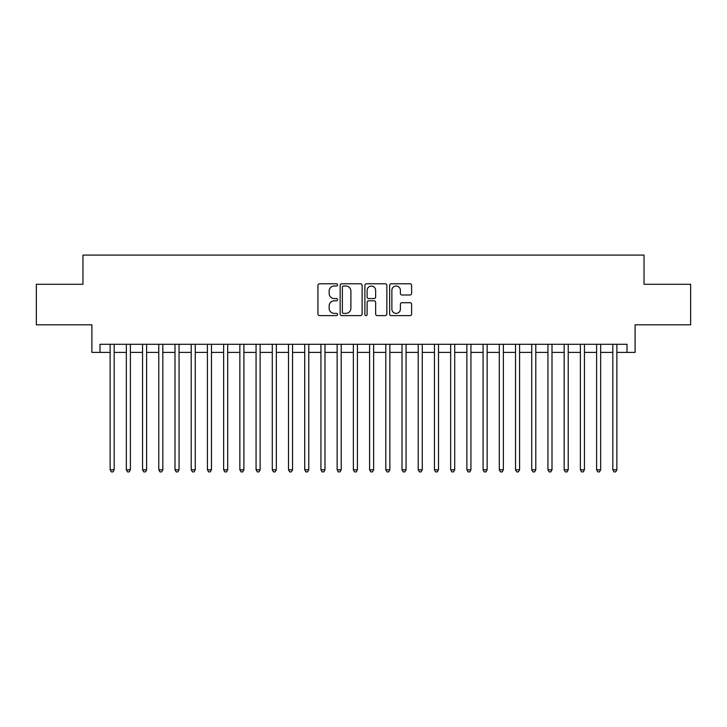 <?xml version="1.0" encoding="UTF-8"?>
<svg xmlns="http://www.w3.org/2000/svg" width="727" height="727" viewBox="0 0 727 727"><rect width="100%" height="100%" fill="white"/><g stroke="black" fill="none" stroke-linecap="round" stroke-linejoin="round"><path stroke-width="1.09" d="M337.555 284.893A1.118 1.118 0 0 0 336.437 283.775L319.526 283.775A1.59 1.59 0 0 0 317.935 285.366L317.935 314.019A1.59 1.59 0 0 0 319.526 315.609L336.437 315.609A1.118 1.118 0 0 0 337.555 314.491A1.118 1.118 0 0 0 336.437 313.382L334.256 313.382A5.089 5.089 0 0 1 329.158 308.284L329.158 305.903A5.089 5.089 0 0 1 334.256 300.805L336.437 300.805A1.118 1.118 0 0 0 337.555 299.688A1.118 1.118 0 0 0 336.437 298.579L334.256 298.579A5.089 5.089 0 0 1 329.158 293.481L329.158 291.1A5.089 5.089 0 0 1 334.256 286.002L336.437 286.002A1.118 1.118 0 0 0 337.555 284.893M410.019 294.998A1.59 1.59 0 0 0 411.609 293.408L411.609 285.366A1.59 1.59 0 0 0 410.019 283.775L391.235 283.775A1.59 1.59 0 0 0 389.645 285.366L389.645 314.019A1.59 1.59 0 0 0 391.235 315.609L410.019 315.609A1.59 1.59 0 0 0 411.609 314.019L411.609 304.304A1.59 1.59 0 0 0 410.019 302.714L401.976 302.714A1.59 1.59 0 0 0 400.386 304.304L400.386 309.12A4.262 4.262 0 0 1 396.133 313.382A4.262 4.262 0 0 1 391.871 309.12L391.871 290.264A4.262 4.262 0 0 1 396.133 286.002A4.262 4.262 0 0 1 400.386 290.264L400.386 293.408A1.59 1.59 0 0 0 401.976 294.998L410.019 294.998M99.999 352.395L99.999 344.289L627.001 344.289L627.001 352.395L635.107 352.395L635.107 324.824L690.65 324.824L690.65 284.284L644.031 284.284L644.031 255.095L82.969 255.095L82.969 284.284L36.35 284.284L36.35 324.824L91.893 324.824L91.893 352.395L110.131 352.395M362.11 285.366A1.59 1.59 0 0 0 360.519 283.775L341.735 283.775A1.59 1.59 0 0 0 340.145 285.366L340.145 314.019A1.59 1.59 0 0 0 341.735 315.609L360.519 315.609A1.59 1.59 0 0 0 362.11 314.019L362.11 285.366M366.481 283.775L385.265 283.775A1.59 1.59 0 0 1 386.855 285.366L386.855 314.019A1.59 1.59 0 0 1 385.265 315.609L377.231 315.609A1.59 1.59 0 0 1 375.641 314.019L375.641 302.396A1.59 1.59 0 0 0 374.041 300.805L368.716 300.805A1.59 1.59 0 0 0 367.117 302.396L367.117 314.491A1.118 1.118 0 0 1 366.008 315.609A1.118 1.118 0 0 1 364.89 314.491L364.89 285.366A1.59 1.59 0 0 1 366.481 283.775M114.184 352.395L126.344 352.395M130.397 352.395L142.565 352.395M146.618 352.395L158.777 352.395M162.83 352.395L174.998 352.395M179.051 352.395L191.21 352.395M195.263 352.395L207.422 352.395M211.475 352.395L223.643 352.395M227.696 352.395L239.855 352.395M243.908 352.395L256.068 352.395M260.13 352.395L272.289 352.395M276.342 352.395L288.501 352.395M292.554 352.395L304.722 352.395M308.775 352.395L320.934 352.395M324.987 352.395L337.146 352.395M341.199 352.395L353.367 352.395M357.42 352.395L369.58 352.395M373.633 352.395L385.801 352.395M389.854 352.395L402.013 352.395M406.066 352.395L418.225 352.395M422.278 352.395L434.446 352.395M438.499 352.395L450.658 352.395M454.711 352.395L466.87 352.395M470.932 352.395L483.091 352.395M487.145 352.395L499.304 352.395M503.357 352.395L515.525 352.395M519.578 352.395L531.737 352.395M535.79 352.395L547.949 352.395M552.002 352.395L564.17 352.395M568.223 352.395L580.382 352.395M584.435 352.395L596.603 352.395M600.656 352.395L612.816 352.395M616.869 352.395L627.001 352.395M343.48 286.002A1.118 1.118 0 0 0 342.372 287.12L342.372 312.265A1.118 1.118 0 0 0 343.48 313.382L345.788 313.382A5.089 5.089 0 0 0 350.887 308.284L350.887 291.1A5.089 5.089 0 0 0 345.788 286.002L343.48 286.002M375.641 290.337A4.262 4.262 0 0 0 371.379 286.084A4.262 4.262 0 0 0 367.117 290.337L367.117 296.989A1.59 1.59 0 0 0 368.716 298.579L374.041 298.579A1.59 1.59 0 0 0 375.641 296.989L375.641 290.337M114.184 344.289L114.184 469.796L110.131 469.796L110.131 344.289M114.184 469.796L112.967 471.905L111.349 471.905L110.131 469.796M130.397 344.289L130.397 469.796L126.344 469.796L126.344 344.289M130.397 469.796L129.188 471.905L127.561 471.905L126.344 469.796M146.618 344.289L146.618 469.796L142.565 469.796L142.565 344.289M146.618 469.796L145.4 471.905L143.782 471.905L142.565 469.796M162.83 344.289L162.83 469.796L158.777 469.796L158.777 344.289M162.83 469.796L161.612 471.905L159.995 471.905L158.777 469.796M179.051 344.289L179.051 469.796L174.998 469.796L174.998 344.289M179.051 469.796L177.833 471.905L176.207 471.905L174.998 469.796M195.263 344.289L195.263 469.796L191.21 469.796L191.21 344.289M195.263 469.796L194.045 471.905L192.428 471.905L191.21 469.796M211.475 344.289L211.475 469.796L207.422 469.796L207.422 344.289M211.475 469.796L210.267 471.905L208.64 471.905L207.422 469.796M227.696 344.289L227.696 469.796L223.643 469.796L223.643 344.289M227.696 469.796L226.479 471.905L224.852 471.905L223.643 469.796M243.908 344.289L243.908 469.796L239.855 469.796L239.855 344.289M243.908 469.796L242.691 471.905L241.073 471.905L239.855 469.796M260.13 344.289L260.13 469.796L256.068 469.796L256.068 344.289M260.13 469.796L258.912 471.905L257.285 471.905L256.068 469.796M276.342 344.289L276.342 469.796L272.289 469.796L272.289 344.289M276.342 469.796L275.124 471.905L273.506 471.905L272.289 469.796M292.554 344.289L292.554 469.796L288.501 469.796L288.501 344.289M292.554 469.796L291.336 471.905L289.719 471.905L288.501 469.796M308.775 344.289L308.775 469.796L304.722 469.796L304.722 344.289M308.775 469.796L307.557 471.905L305.931 471.905L304.722 469.796M324.987 344.289L324.987 469.796L320.934 469.796L320.934 344.289M324.987 469.796L323.769 471.905L322.152 471.905L320.934 469.796M341.199 344.289L341.199 469.796L337.146 469.796L337.146 344.289M341.199 469.796L339.991 471.905L338.364 471.905L337.146 469.796M357.42 344.289L357.42 469.796L353.367 469.796L353.367 344.289M357.42 469.796L356.203 471.905L354.585 471.905L353.367 469.796M373.633 344.289L373.633 469.796L369.58 469.796L369.58 344.289M373.633 469.796L372.415 471.905L370.797 471.905L369.58 469.796M389.854 344.289L389.854 469.796L385.801 469.796L385.801 344.289M389.854 469.796L388.636 471.905L387.009 471.905L385.801 469.796M406.066 344.289L406.066 469.796L402.013 469.796L402.013 344.289M406.066 469.796L404.848 471.905L403.231 471.905L402.013 469.796M422.278 344.289L422.278 469.796L418.225 469.796L418.225 344.289M422.278 469.796L421.069 471.905L419.443 471.905L418.225 469.796M438.499 344.289L438.499 469.796L434.446 469.796L434.446 344.289M438.499 469.796L437.281 471.905L435.664 471.905L434.446 469.796M454.711 344.289L454.711 469.796L450.658 469.796L450.658 344.289M454.711 469.796L453.494 471.905L451.876 471.905L450.658 469.796M470.932 344.289L470.932 469.796L466.87 469.796L466.87 344.289M470.932 469.796L469.715 471.905L468.088 471.905L466.87 469.796M487.145 344.289L487.145 469.796L483.091 469.796L483.091 344.289M487.145 469.796L485.927 471.905L484.309 471.905L483.091 469.796M503.357 344.289L503.357 469.796L499.304 469.796L499.304 344.289M503.357 469.796L502.148 471.905L500.521 471.905L499.304 469.796M519.578 344.289L519.578 469.796L515.525 469.796L515.525 344.289M519.578 469.796L518.36 471.905L516.733 471.905L515.525 469.796M535.79 344.289L535.79 469.796L531.737 469.796L531.737 344.289M535.79 469.796L534.572 471.905L532.955 471.905L531.737 469.796M552.002 344.289L552.002 469.796L547.949 469.796L547.949 344.289M552.002 469.796L550.793 471.905L549.167 471.905L547.949 469.796M568.223 344.289L568.223 469.796L564.17 469.796L564.17 344.289M568.223 469.796L567.005 471.905L565.388 471.905L564.17 469.796M584.435 344.289L584.435 469.796L580.382 469.796L580.382 344.289M584.435 469.796L583.218 471.905L581.6 471.905L580.382 469.796M600.656 344.289L600.656 469.796L596.603 469.796L596.603 344.289M600.656 469.796L599.439 471.905L597.812 471.905L596.603 469.796M616.869 344.289L616.869 469.796L612.816 469.796L612.816 344.289M616.869 469.796L615.651 471.905L614.033 471.905L612.816 469.796"/></g></svg>
